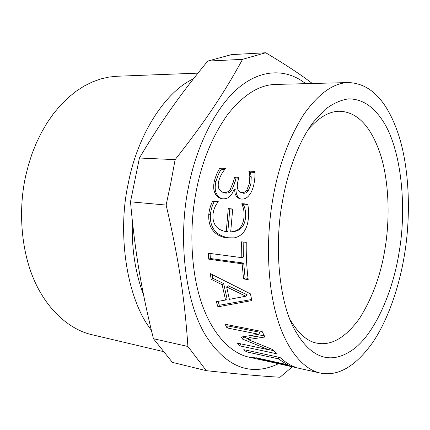 <?xml version="1.0" encoding="UTF-8"?>
<svg xmlns="http://www.w3.org/2000/svg" width="430" height="430" viewBox="0 0 430 430"><rect width="100%" height="100%" fill="white"/><g stroke="black" fill="none" stroke-linecap="round" stroke-linejoin="round"><path stroke-width="0.64" d="M257.935 358.152L249.045 357.174C231.765 353.589 212.517 335.497 201.374 302.419C190.237 269.373 189.393 225.406 196.3 190.737C201.906 161.583 212.296 136.256 227.47 114.756C243.229 94.863 259.247 84.758 275.528 84.431L348.558 82.56C370.95 83.479 387.806 101.469 399.121 136.525C409.93 171.436 410.585 217.639 404.662 253.625C399.895 283.891 389.118 317.872 373.068 341.968C355.809 366.29 338.233 376.653 320.35 373.063C304.375 369.789 286.627 351.116 276.598 316.012C266.562 280.935 266.32 233.732 273.27 196.462C278.936 165.109 289.008 137.912 303.494 114.869C318.479 93.59 333.503 82.823 348.558 82.56M214.516 192.092C213.425 189.044 213.393 185.298 214.414 180.853C216.032 175.182 217.876 170.947 219.945 168.141L225.497 168.426L225.374 168.845C222.364 172.107 220.149 176.166 218.736 181.019C217.956 184.121 218.064 186.846 219.053 189.189L221.805 191.963L224.148 192.479C226.696 192.624 228.701 191.678 230.168 189.641L233.431 181.772L234.576 177.101L238.87 177.353L237.865 181.46C236.629 187.012 237.424 190.592 240.246 192.194L242.015 192.619C243.944 192.704 245.519 191.877 246.755 190.135L249.373 183.685L249.819 176.23L249.008 171.119L254.813 171.425C255.216 174.688 254.92 178.923 253.926 184.131C252.985 188.593 251.545 192.119 249.61 194.704L249.47 194.892C247.239 197.907 244.552 199.294 241.402 199.052L239.596 198.676C237.489 197.859 235.989 196.171 235.102 193.624L234.511 189.35L234.135 189.324L232.178 193.409L230.373 195.822C228.626 197.929 226.089 198.934 222.772 198.837L220.579 198.397C218.225 197.542 216.424 195.935 215.172 193.57L214.516 192.092M265.659 360.851L320.35 373.063M276.35 353.702L239.886 345.887L237.392 343.124L268.745 349.778L242.574 339.109L241.187 337.045L258.747 334.271L227.018 327.923L225.094 324.247L262.182 331.551L264.907 337.012L248.126 339.56L273.039 349.724L276.35 353.702M211.162 279.296L210.291 273.593L250.448 293.857L251.862 300.575L217.924 306.821L216.301 301.683L225.556 300.043L222.127 284.73L211.162 279.296L212.716 278.237L212.135 274.55M248.363 218.494C247.207 229.942 242.267 236.441 233.538 238L227.024 238.037C214.301 235.78 208.206 227.97 208.738 214.608C209.405 209.163 210.738 204.669 212.732 201.122L218.23 201.579L218.16 202.03C215.365 205.072 213.619 209.351 212.925 214.855C212.56 224.428 217 230.023 226.244 231.652L228.255 208.598L232.7 208.996L230.695 231.834L231.625 231.791C238.795 230.953 242.896 226.298 243.934 217.833C244.433 212.404 243.719 207.835 241.789 204.116L241.859 203.659L247.696 204.142C248.572 207.943 248.793 212.726 248.363 218.494M208.754 259.188L208.378 253.216L241.789 257.651L241.59 241.821L246.25 242.375C246.041 255.275 246.691 267.697 248.191 279.629L243.568 278.93L242.117 263.805L208.754 259.188L210.361 258.505L210.039 253.437M294.437 366.833L258.704 358.883L255.904 357.701L287.38 364.683L278.237 358.803L246.444 351.853L243.805 349.66L280.113 357.54C284.708 361.797 289.481 364.893 294.437 366.833M258.839 358.351L258.704 358.883M246.987 350.353L246.444 351.853M278.774 357.249L278.237 358.803M287.708 363.425L287.38 364.683M248.035 278.371L245.111 277.925L243.692 263.09L210.361 258.505M241.789 257.651L243.369 257.054L243.176 242.009M243.692 263.09L242.117 263.805M245.111 277.925L243.568 278.93M240.408 198.907C237.521 197.295 236.054 194.338 236.011 190.049L234.511 189.35M240.246 192.194L243.514 193.269C245.439 193.355 247.013 192.549 248.239 190.845L250.824 184.518L251.238 177.203L250.4 172.183L254.909 172.425M221.805 191.963L225.675 193.102C228.217 193.247 230.217 192.323 231.673 190.329L234.898 182.61L236.016 178.031L238.661 178.192M221.407 198.628L218.725 196.816L216.715 194.156C215.016 190.99 214.742 186.83 215.903 181.675C217.494 176.117 219.316 171.957 221.364 169.21L224.89 169.393M250.4 172.183L249.008 171.119M250.292 172.57L248.895 171.511M248.239 190.845L246.755 190.135M236.016 178.031L234.576 177.101M231.673 190.329L230.168 189.641M221.364 169.21L219.945 168.141M234.237 237.881L228.631 237.795C215.93 235.559 209.835 227.889 210.351 214.78C211.006 209.448 212.323 205.04 214.301 201.562L218.182 201.885M232.356 231.716L233.275 231.673C240.402 230.845 244.476 226.287 245.498 218.01C245.987 212.683 245.261 208.201 243.326 204.551L243.391 204.1L247.761 204.465M226.244 231.652L227.852 231.533L229.819 208.926L232.678 209.179M243.391 204.1L241.859 203.659M243.326 204.551L241.789 204.116M229.819 208.926L228.255 208.598M214.301 201.562L212.732 201.122M226.637 286.928L229.4 299.361L245.815 296.227L226.637 286.928L228.158 285.751L247.288 294.905L245.815 296.227M225.556 300.043L227.008 298.619L223.654 283.585L212.716 278.237M251.614 299.5L219.327 305.262L218.085 301.371M223.654 283.585L222.127 284.73M219.327 305.262L217.924 306.821M273.797 350.681L268.809 349.628M264.02 335.319L249.223 337.475L248.126 339.56M258.747 334.271L259.93 332.283L228.228 326.004L227.545 324.725M248.411 339.012L243.45 336.722M240.768 343.844L239.886 345.887M228.228 326.004L227.018 327.923M243.659 337.029L242.574 339.109M269.4 348.289L268.745 349.778M242.536 59.351C224.481 92.364 206.104 120.276 175.128 159.643L170.93 182.293L166.141 205.062C178.826 259.333 184.696 298.941 187.915 346.489L153.424 338.706C141.599 290.782 135.144 253.458 130.494 201.826L139.406 158.02C162.196 119.744 181.057 93.493 207.754 61.071L231.507 54.615L265.708 52.756L242.536 59.351L207.754 61.071M166.141 205.062L130.494 201.826M187.915 346.489L206.335 370.676L172.382 362.366L153.424 338.706M206.335 370.676C240.639 374.379 260.37 376.062 279.984 377.244L292.352 366.801M312.314 83.484C300.774 74.621 285.235 64.376 265.708 52.756M175.128 159.643L139.406 158.02M278.489 363.71C253.764 375.508 228.524 370.515 206.088 336.142C184.293 301.263 178.154 236.387 188.367 187.657C196.075 146.673 216.236 105.183 240.623 86.156C265.041 67.085 289.32 70.547 305.649 83.656M143.566 294.991C135.197 272.518 131.478 248.056 132.413 221.595M151.333 330.197C125.829 297.807 117.277 231.335 128.403 182.857C136.826 137.783 163.615 92.568 193.425 78.819M163.572 351.627L91.945 334.712C71.009 330.004 47.832 311.546 34.099 280C20.366 248.47 18.485 207.658 25.784 175.521L28.557 164.572L32.083 153.66L36.367 142.948L41.398 132.585L47.149 122.738L53.556 113.558L60.549 105.194L68.037 97.771L75.916 91.38L84.06 86.091L92.359 81.947L100.695 78.948L108.957 77.067L117.041 76.25L197.918 73.148M308.332 129.419C319.049 117.153 329.552 111.101 339.845 111.262C357.443 112.053 370.966 126.409 380.426 154.338C389.306 182.234 389.924 219.375 385.06 248.336C381.05 274.313 372.531 297.684 359.512 318.447C345.629 337.561 331.568 345.817 317.324 343.215C307.584 341.726 298.442 333.766 289.89 319.334M399.266 251.276C393.719 288.019 376.986 330.315 354.917 348.182C333.202 364.586 311.755 361.496 293.513 327.617C277.957 297.522 274.507 241.81 282.617 200.53C287.713 171.393 298.936 140.949 313.481 121.991L325.155 109.413C333.202 103.399 341.028 99.878 348.639 98.862C363.49 99.045 374.643 107.478 384.597 123.668C402.152 153.381 406.495 209.845 399.266 251.276M251.238 177.203L249.819 176.23M250.824 184.518L249.373 183.685M243.514 193.269L242.015 192.619M234.898 182.61L233.431 181.772M225.675 193.102L224.148 192.479M215.903 181.675L214.414 180.853M216.715 194.156L215.172 193.57M228.631 237.795L227.024 238.037M245.498 218.01L243.934 217.833M210.351 214.78L208.738 214.608M249.045 357.174L264.337 360.582M233.275 231.673L231.625 231.791"/></g></svg>
